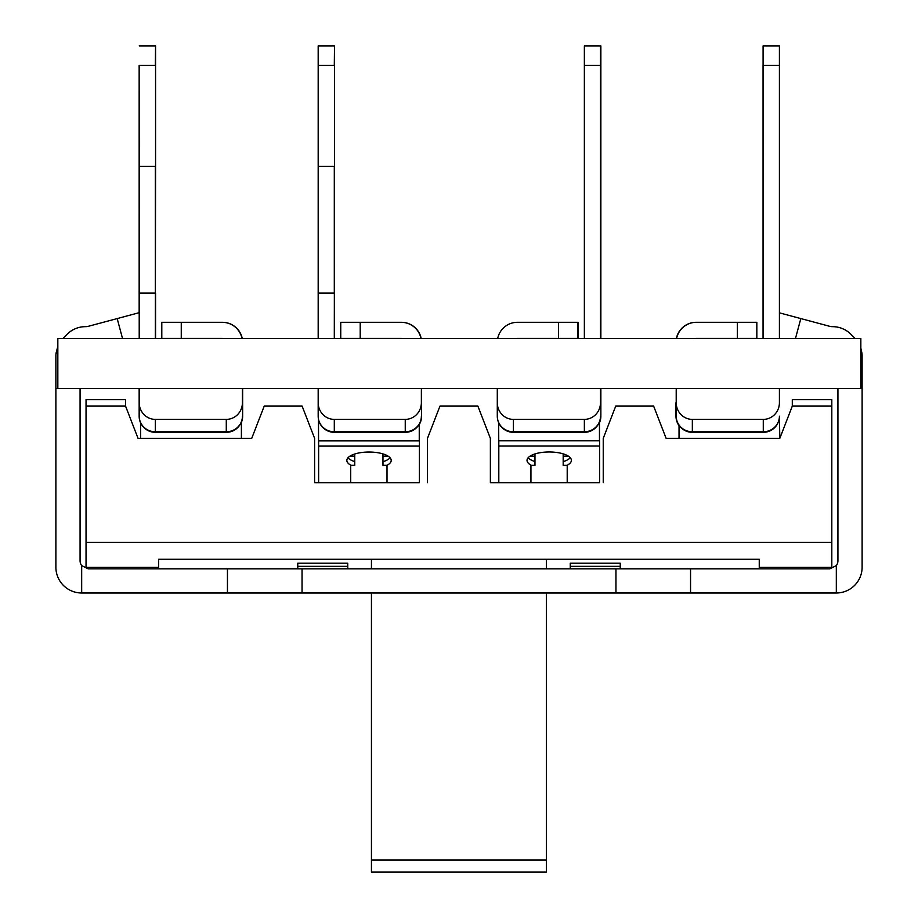 <?xml version="1.0" encoding="UTF-8"?>
<svg xmlns="http://www.w3.org/2000/svg" width="918" height="918" viewBox="0 0 918 918"><rect width="100%" height="100%" fill="white"/><g stroke="black" fill="none" stroke-linecap="round" stroke-linejoin="round"><path stroke-width="1.38" d="M737.372 338.444L737.372 322.31L756.834 322.31L756.834 338.444L696.372 338.444A4.028 4.028 0 0 0 695.374 338.57M737.372 322.31L696.372 322.31A20.162 20.162 0 0 0 676.6 338.57M779.416 388.555L779.416 402.704A16.696 16.122 90 0 1 763.283 419.388L692.344 419.388A16.696 16.122 90 0 1 676.21 402.704L676.21 416.198A16.122 16.122 0 0 0 692.344 432.321L692.344 431.781A16.122 15.572 180 0 1 676.21 416.198M676.21 402.704L676.21 388.555M779.416 45.9L779.416 65.362L763.283 65.362L763.283 45.9L779.416 45.9M779.416 338.57L779.416 65.362M763.087 338.57L763.087 45.9L763.283 338.57M860.843 388.555L57.834 388.555L57.834 338.57L860.843 338.57L860.843 388.555M676.015 403.805A16.696 16.122 90 0 1 675.981 402.704L675.981 416.198A16.122 16.122 0 0 0 679.033 425.642M676.394 338.57A20.162 20.162 0 0 1 696.165 322.31L696.131 322.31A20.162 20.162 0 0 0 676.359 338.57M676.21 405.331A16.696 16.122 90 0 1 676.015 402.704L676.015 416.198A16.122 16.122 0 0 0 679.033 425.596M763.053 65.362L763.053 338.57M546.405 568.816L546.405 559.28L759.255 559.28L759.255 567.347L831.811 567.347L831.811 399.64L792.303 399.64L792.303 406.1L779.807 438.345L779.416 416.279M517.821 338.444A4.028 4.028 0 0 0 516.823 338.57M599.465 422.762A16.122 16.122 0 0 0 600.865 416.198L600.865 402.704L600.865 416.198A16.122 15.572 180 0 1 599.465 422.544M558.454 338.444L558.454 322.31L578.283 322.31L578.283 338.444L517.442 338.444A4.028 4.028 0 0 0 516.455 338.57M600.865 388.555L600.865 402.704A16.696 16.122 90 0 1 600.67 405.228M600.865 45.9L600.865 65.362L584.364 65.362L584.364 45.9L600.487 45.9L600.487 338.57M600.865 338.57L600.865 65.362M599.465 421.855L599.465 440.812M139.215 404.149A16.696 16.122 90 0 1 139.157 402.704L139.157 416.198A16.122 16.122 0 0 0 140.615 422.9M139.157 402.704L139.157 388.555M181.259 338.444L161.74 338.444L161.74 322.31L181.259 322.31L181.259 338.444L222.259 338.444A4.028 4.028 0 0 1 223.258 338.57M222.202 338.444A4.028 4.028 0 0 1 223.189 338.57M139.157 293.072L139.157 166.365L155.337 166.365L155.337 293.072L139.157 293.072L139.157 312.682M155.567 65.362L155.567 166.365L155.567 45.9L155.337 65.362L139.157 65.362L139.157 166.365M139.157 65.362L139.215 338.57M241.4 421.844L241.4 438.345M600.67 388.555L600.67 402.704A16.696 16.122 90 0 1 600.487 405.228M517.626 338.444A4.028 4.028 0 0 0 516.639 338.57M600.487 45.9L600.67 338.57M498.807 456.189L498.681 422.762M242.031 338.57A20.162 20.162 0 0 0 222.259 322.31L181.259 322.31M242.421 388.555L242.421 402.704A16.696 16.122 90 0 1 226.287 419.388L155.337 419.388A16.696 16.122 90 0 1 139.215 402.704L139.215 416.198A16.122 16.122 0 0 0 155.337 432.321L155.337 431.781A16.122 15.572 180 0 1 139.215 416.198M139.215 402.704L139.215 388.555M155.337 338.57L155.567 166.365M420.995 338.57A20.162 20.162 0 0 0 401.212 322.31L360.212 322.31L360.212 338.444L401.212 338.444A4.028 4.028 0 0 1 402.21 338.57M360.212 338.444L340.75 338.444L340.75 322.31L360.212 322.31M421.373 388.555L421.373 402.704A16.696 16.122 90 0 1 405.251 419.388L334.301 419.388A16.696 16.122 90 0 1 318.179 402.704L318.179 416.198A16.122 16.122 0 0 0 334.301 432.321L334.301 431.781A16.122 15.572 180 0 1 318.179 416.198M318.179 402.704L318.179 388.555M318.179 293.072L318.179 166.365L334.301 166.365L334.301 293.072L318.179 293.072L318.179 338.57M334.508 65.362L334.508 166.365L334.508 45.9L334.301 65.362L318.179 65.362L318.179 166.365M318.179 65.362L318.179 45.9L334.301 45.9M334.301 338.57L334.508 166.365M242.639 388.555L242.639 402.704A16.696 16.122 90 0 1 242.421 405.481M241.4 422.418A16.122 16.122 0 0 0 242.639 416.198L242.639 402.704L242.639 416.198A16.122 15.572 180 0 1 241.4 422.211M242.26 338.57A20.162 20.162 0 0 0 222.489 322.31L181.477 322.31M155.567 338.57L155.567 293.072M140.615 438.345L140.615 422.762M558.454 322.31L517.442 322.31A20.162 20.162 0 0 0 497.671 338.57M600.487 388.555L600.487 402.704A16.696 16.122 90 0 1 584.364 419.388L513.414 419.388A16.696 16.122 90 0 1 497.292 402.704L497.292 416.198A16.122 16.122 0 0 0 513.414 432.321L513.414 431.781A16.122 15.572 180 0 1 497.292 416.198M497.292 402.704L497.292 388.555M584.364 65.362L584.364 338.57M419.251 424.196L419.251 440.869M421.58 388.555L421.58 402.704A16.696 16.122 90 0 1 421.373 405.377M419.251 424.552A16.122 16.122 0 0 0 421.58 416.198L421.58 402.704L421.58 416.198A16.122 15.572 180 0 1 419.251 424.265M421.201 338.57A20.162 20.162 0 0 0 401.43 322.31L360.418 322.31M334.508 338.57L334.508 293.072M795.458 338.57L800.817 318.58L829.493 326.257A12.095 12.095 0 0 0 832.615 326.67A25.796 25.796 0 0 1 850.86 334.221L854.566 337.927A25.796 25.796 0 0 1 855.174 338.57M860.843 353.086L861.933 353.086L860.843 348.151M861.933 353.086A25.796 25.796 0 0 1 862.117 356.173L862.117 388.566L837.927 388.555L837.927 560.749A8.067 8.067 0 0 1 836.321 565.591L829.872 568.816L615.955 568.816L615.955 592.994L690.554 592.994L690.554 568.816M850.86 334.221L854.566 337.927M62.826 338.57A25.796 25.796 0 0 1 63.434 337.927L67.14 334.221A25.796 25.796 0 0 1 85.385 326.67A12.095 12.095 0 0 0 88.507 326.257L117.183 318.58L122.542 338.57M55.883 356.173L55.883 388.566L80.073 388.566L80.073 560.749A8.067 8.067 0 0 0 81.679 565.591L88.128 568.816L227.446 568.816L227.446 592.994L81.679 592.994A25.796 25.796 0 0 1 55.883 567.198L55.883 356.173A25.796 25.796 0 0 1 56.067 353.086L57.834 353.086M57.834 346.338L56.067 353.086M227.446 592.994L302.045 592.994L302.045 568.816L227.446 568.816M302.045 568.816L615.955 568.816M81.679 565.591L81.679 592.994M836.321 565.591L836.321 592.994A25.796 25.796 0 0 0 862.117 567.198L862.117 388.566M836.321 592.994L690.554 592.994M615.955 592.994L302.045 592.994M139.215 312.671L117.183 318.58M800.817 318.58L779.416 312.843M63.434 337.927L67.14 334.221M620.247 568.816L620.247 563.17L570.262 563.17L570.262 568.816M297.753 566.337L297.753 563.17L347.738 563.17L347.738 566.337L297.753 566.337L297.753 568.816M347.738 568.816L347.738 566.337M318.626 456.166L318.477 419.296M347.956 457.807A22.17 8.377 180 0 0 354.75 461.605L354.75 456.166L349.907 456.166M350.722 482.684L350.722 465.323L354.75 465.323L354.75 453.997M382.967 453.905L382.967 465.323L387.006 465.323L387.006 482.684M390.081 457.807A22.17 8.377 180 0 1 382.967 461.697L382.967 456.166L388.13 456.166M351.032 465.323A22.17 8.377 0 0 1 346.843 460.411A22.17 8.377 0 0 1 369.013 452.035A22.17 8.377 0 0 1 391.194 460.411A22.17 8.377 0 0 1 386.994 465.323M528.137 457.749A22.17 8.377 180 0 0 534.964 461.559L534.964 456.189L529.973 456.189M530.937 482.684L530.937 465.334L534.964 465.334L534.964 453.94M563.182 453.859L563.182 465.334L567.209 465.334L567.209 482.684M570.262 457.749A22.17 8.377 180 0 1 563.182 461.639L563.182 456.189L568.426 456.189M531.361 465.334A22.17 8.377 0 0 1 527.024 460.354A22.17 8.377 0 0 1 549.205 451.977A22.17 8.377 0 0 1 571.375 460.354A22.17 8.377 0 0 1 567.037 465.334M779.807 438.345L666.124 438.345L679.033 438.345L679.033 425.298M599.592 446.045L599.592 440.812L498.807 440.812L498.807 446.045L599.592 446.045L599.592 482.684L490.373 482.684L498.807 482.684L498.807 446.045M318.626 446.102L318.626 440.869L419.411 440.869L419.411 482.684L314.61 482.684L318.626 482.684L318.626 446.102L419.411 446.102M314.61 482.684L314.61 438.345L302.114 406.1L264.223 406.1L251.727 438.345L138.044 438.345L125.548 406.1L125.548 399.64L86.04 399.64L86.04 567.347L158.607 567.347L158.607 559.28L371.446 559.28L371.446 568.816M125.548 406.1L86.04 406.1M831.811 406.1L792.303 406.1M831.811 542.354L86.04 542.354M666.124 438.345L653.627 406.1L615.737 406.1L603.241 438.345L603.241 482.684M490.373 482.684L490.373 438.345L477.876 406.1L439.974 406.1L427.478 438.345L427.478 482.684M158.607 559.28L759.255 559.28M371.446 872.1L546.405 872.1L546.405 860.005L371.446 860.005L371.446 872.1M546.405 592.994L546.405 860.005M371.446 592.994L371.446 860.005M763.283 419.388L763.283 432.321A16.122 16.122 0 0 0 779.416 416.198A16.122 15.572 180 0 1 763.283 431.781L692.344 431.781L692.344 419.388M676.509 420.146A16.122 15.572 180 0 1 675.981 416.198A16.122 15.572 180 0 0 678.758 424.896M140.041 421.293A16.122 15.572 180 0 1 139.157 416.198M599.465 422.326A16.122 16.122 0 0 0 600.67 416.198A16.122 15.572 180 0 1 599.465 422.119M226.287 419.388L226.287 432.321A16.122 16.122 0 0 0 242.421 416.198A16.122 15.572 180 0 1 226.287 431.781L155.337 431.781L155.337 419.388M405.251 419.388L405.251 432.321A16.122 16.122 0 0 0 421.373 416.198A16.122 15.572 180 0 1 405.251 431.781L334.301 431.781L334.301 419.388M584.364 419.388L584.364 432.321A16.122 16.122 0 0 0 600.487 416.198A16.122 15.572 180 0 1 584.364 431.781L513.414 431.781L513.414 419.388M620.247 566.337L570.262 566.337M692.344 432.321L763.283 432.321M578.088 322.31L578.088 338.444M226.287 432.321L155.337 432.321M155.337 45.9L139.215 45.9M161.797 322.31L161.797 338.444M405.251 432.321L334.301 432.321M513.414 432.321L584.364 432.321M577.904 322.31L577.904 338.444"/></g></svg>
